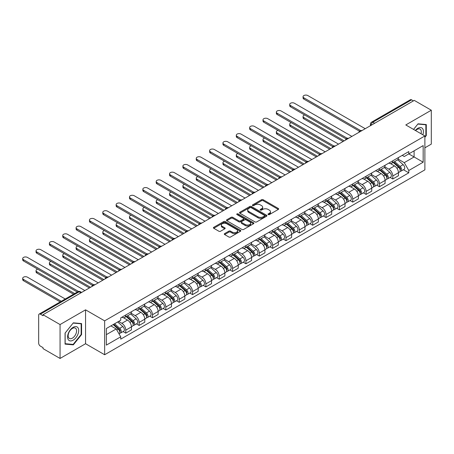 <?xml version="1.0" encoding="UTF-8"?>
<svg xmlns="http://www.w3.org/2000/svg" width="454" height="454" viewBox="0 0 454 454"><rect width="100%" height="100%" fill="white"/><g stroke="black" fill="none" stroke-linecap="round" stroke-linejoin="round"><path stroke-width="0.68" d="M268.212 214.589A0.834 0.482 0 0 0 269.387 214.589L278.313 209.436A1.186 0.687 0 0 0 278.66 208.948A1.186 0.687 0 0 0 278.313 208.465L263.189 199.737A1.186 0.687 0 0 0 261.51 199.737L252.589 204.89A0.834 0.482 0 0 0 252.345 205.225A0.834 0.482 0 0 0 252.589 205.566A0.834 0.482 0 0 0 253.763 205.566L254.915 204.902A3.802 2.196 0 0 1 260.295 204.902L261.555 205.628A3.802 2.196 0 0 1 262.667 207.177A3.802 2.196 0 0 1 261.555 208.732L260.397 209.396A0.834 0.482 0 0 0 260.153 209.737A0.834 0.482 0 0 0 260.397 210.077A0.834 0.482 0 0 0 261.572 210.077L262.73 209.413A3.802 2.196 0 0 1 268.104 209.413L269.364 210.14A3.802 2.196 0 0 1 270.476 211.689A3.802 2.196 0 0 1 269.364 213.244L268.212 213.908A0.834 0.482 0 0 0 267.968 214.248A0.834 0.482 0 0 0 268.212 214.589L268.212 213.908M224.634 233.589A1.186 0.687 0 0 0 224.287 234.071A1.186 0.687 0 0 0 224.634 234.559L228.878 237.005A1.186 0.687 0 0 0 230.558 237.005L240.467 231.285A1.186 0.687 0 0 0 240.819 230.797A1.186 0.687 0 0 0 240.467 230.314L225.349 221.586A1.186 0.687 0 0 0 223.669 221.586L213.755 227.306A1.186 0.687 0 0 0 213.408 227.789A1.186 0.687 0 0 0 213.755 228.277L218.879 231.234A1.186 0.687 0 0 0 220.559 231.234L224.804 228.788A1.186 0.687 0 0 0 225.15 228.3A1.186 0.687 0 0 0 224.804 227.817L222.261 226.347A3.178 1.833 0 0 1 221.331 225.053A3.178 1.833 0 0 1 223.294 223.357A3.178 1.833 0 0 1 226.756 223.754L236.71 229.503A3.178 1.833 0 0 1 237.641 230.797A3.178 1.833 0 0 1 235.677 232.493A3.178 1.833 0 0 1 232.215 232.096L230.558 231.137A1.186 0.687 0 0 0 228.878 231.137L224.634 233.589L224.634 234.559M104.647 320.853L85.562 309.832L60.059 324.559L43.028 314.724L414.269 100.391L431.3 110.22L405.797 124.946L424.882 135.962L104.647 320.853L104.647 354.744L424.882 169.858L424.882 135.962M255 221.921A1.186 0.687 0 0 0 256.68 221.921L266.594 216.2A1.186 0.687 0 0 0 266.941 215.718A1.186 0.687 0 0 0 266.594 215.23L251.471 206.502A1.186 0.687 0 0 0 249.791 206.502L239.882 212.222A1.186 0.687 0 0 0 239.53 212.71A1.186 0.687 0 0 0 239.882 213.193L255 221.921M237.317 214.765A0.834 0.482 0 0 1 238.157 214.884L238.157 213.896L253.531 222.772A1.186 0.687 0 0 1 253.877 223.254A1.186 0.687 0 0 1 253.531 223.743L243.616 229.463A1.186 0.687 0 0 1 241.937 229.463L226.818 220.735L226.818 219.764A1.186 0.687 0 0 0 226.472 220.252A1.186 0.687 0 0 0 226.818 220.735M226.818 219.764L231.058 217.318A1.186 0.687 0 0 1 232.743 217.318L238.872 220.854A1.186 0.687 0 0 0 240.552 220.854L243.367 219.231A1.186 0.687 0 0 0 243.713 218.749A1.186 0.687 0 0 0 243.367 218.261L236.982 214.577A0.834 0.482 0 0 1 236.738 214.237A0.834 0.482 0 0 1 237.255 213.794A0.834 0.482 0 0 1 238.157 213.896M60.059 324.559L60.059 358.45L43.028 348.621L43.028 347.633L40.372 346.101A2.423 1.396 -120 0 1 38.664 343.133L38.664 315.167A2.423 1.396 -120 0 1 39.163 314.06L77.929 291.678A2.423 1.396 60 0 1 79.144 291.797L40.372 314.179A2.423 1.396 -120 0 0 39.163 314.06M424.882 147.822L431.3 144.117L431.3 110.22M60.059 358.45L85.562 343.729L104.647 354.744M43.028 314.724L43.028 315.712L40.372 314.179M374.646 123.267L372.848 122.228A2.423 1.396 60 0 0 371.639 122.109L410.405 99.727A2.423 1.396 60 0 1 411.619 99.846L372.848 122.228A2.423 1.396 120 0 0 371.139 125.191L371.139 125.293M413.412 100.884L411.619 99.846M392.789 160.818A5.567 3.212 60 0 1 391.637 163.315L397.284 160.058A5.567 3.212 -120 0 0 398.436 157.555M384.771 166.811L388.851 169.166A5.567 3.212 60 0 1 392.789 175.987L398.436 172.724A5.567 3.212 -120 0 0 394.503 165.909L390.457 163.571M398.436 172.724L398.436 175.738L392.789 179.001L390.082 177.435M391.637 163.315A5.567 3.212 60 0 1 388.896 163.065M392.789 175.987L392.789 179.001M379.436 168.525A5.567 3.212 60 0 1 378.284 171.022L383.936 167.764A5.567 3.212 -120 0 0 385.088 165.262M376.729 185.141L379.442 186.708L385.088 183.444L385.088 180.431A5.567 3.212 -120 0 0 381.15 173.615L377.109 171.277M378.284 171.022A5.567 3.212 60 0 1 375.543 170.772M371.423 174.518L375.503 176.873A5.567 3.212 60 0 1 379.442 183.694L379.442 186.708M366.089 176.231A5.567 3.212 60 0 1 364.937 178.734L370.583 175.471A5.567 3.212 -120 0 0 371.735 172.974M363.382 192.854L366.089 194.414L371.735 191.157L371.735 188.138A5.567 3.212 -120 0 0 367.802 181.322L363.756 178.989M364.937 178.734A5.567 3.212 60 0 1 362.196 178.479M358.07 182.23L362.15 184.585A5.567 3.212 60 0 1 366.089 191.401L366.089 194.414M352.735 183.938A5.567 3.212 60 0 1 351.583 186.441L357.236 183.178A5.567 3.212 -120 0 0 358.388 180.681M350.028 200.56L352.741 202.121L358.388 198.863L358.388 195.85A5.567 3.212 -120 0 0 354.449 189.029L350.409 186.696M351.583 186.441A5.567 3.212 60 0 1 348.842 186.185M344.722 189.937L348.803 192.292A5.567 3.212 60 0 1 352.741 199.107L352.741 202.121M339.388 191.65A5.567 3.212 60 0 1 338.236 194.147L343.882 190.884A5.567 3.212 -120 0 0 345.034 188.387M336.681 208.267L339.388 209.833L345.034 206.57L345.034 203.557A5.567 3.212 -120 0 0 341.102 196.735L337.055 194.403M338.236 194.147A5.567 3.212 60 0 1 335.495 193.898M331.375 197.643L335.449 199.998A5.567 3.212 60 0 1 339.388 206.814L339.388 209.833M326.04 199.357A5.567 3.212 60 0 1 324.882 201.854L330.535 198.597A5.567 3.212 -120 0 0 331.687 196.094M323.327 215.973L326.04 217.54L331.687 214.277L331.687 211.263A5.567 3.212 -120 0 0 327.748 204.448L323.708 202.109M324.882 201.854A5.567 3.212 60 0 1 322.141 201.604M318.021 205.35L322.102 207.705A5.567 3.212 60 0 1 326.04 214.526L326.04 217.54M312.687 207.064A5.567 3.212 60 0 1 311.535 209.561L317.181 206.303A5.567 3.212 -120 0 0 318.333 203.801M309.98 223.68L312.687 225.246L318.333 221.983L318.333 218.97A5.567 3.212 -120 0 0 314.401 212.154L310.354 209.816M311.535 209.561A5.567 3.212 60 0 1 308.794 209.311M304.674 213.057L308.748 215.412A5.567 3.212 60 0 1 312.687 222.233L312.687 225.246M299.339 214.77A5.567 3.212 60 0 1 298.182 217.273L303.834 214.01A5.567 3.212 -120 0 0 304.986 211.513M296.627 231.392L299.339 232.953L304.986 229.696L304.986 226.677A5.567 3.212 -120 0 0 301.047 219.861L297.007 217.528M298.182 217.273A5.567 3.212 60 0 1 295.441 217.018M291.32 220.769L295.401 223.124A5.567 3.212 60 0 1 299.339 229.94L299.339 232.953M285.986 222.477A5.567 3.212 60 0 1 284.834 224.98L290.481 221.717A5.567 3.212 -120 0 0 291.633 219.22M283.279 239.099L285.986 240.66L291.633 237.402L291.633 234.389A5.567 3.212 -120 0 0 287.7 227.567L283.654 225.235M284.834 224.98A5.567 3.212 60 0 1 282.093 224.724M277.973 228.476L282.048 230.831A5.567 3.212 60 0 1 285.986 237.646L285.986 240.66M272.638 230.189A5.567 3.212 60 0 1 271.481 232.686L277.133 229.423A5.567 3.212 -120 0 0 278.285 226.926M269.926 246.806L272.638 248.372L278.285 245.109L278.285 242.096A5.567 3.212 -120 0 0 274.347 235.274L270.306 232.942M271.481 232.686A5.567 3.212 60 0 1 268.745 232.437M264.62 236.182L268.7 238.537A5.567 3.212 60 0 1 272.638 245.353L272.638 248.372M259.285 237.896A5.567 3.212 60 0 1 258.133 240.393L263.78 237.13A5.567 3.212 -120 0 0 264.932 234.633M256.578 254.512L259.285 256.079L264.932 252.816L264.932 249.802A5.567 3.212 -120 0 0 260.999 242.986L256.953 240.648M258.133 240.393A5.567 3.212 60 0 1 255.392 240.143M251.272 243.889L255.347 246.244A5.567 3.212 60 0 1 259.285 253.065L259.285 256.079M245.937 245.603A5.567 3.212 60 0 1 244.78 248.1L250.432 244.842A5.567 3.212 -120 0 0 251.584 242.34M243.225 262.219L245.937 263.785L251.584 260.522L251.584 257.509A5.567 3.212 -120 0 0 247.646 250.693L243.605 248.355M244.78 248.1A5.567 3.212 60 0 1 242.044 247.85M237.919 251.595L241.999 253.951A5.567 3.212 60 0 1 245.937 260.772L245.937 263.785M232.584 253.309A5.567 3.212 60 0 1 231.432 255.812L237.079 252.549A5.567 3.212 -120 0 0 238.231 250.052M229.877 269.931L232.584 271.492L238.231 268.229L238.231 265.215A5.567 3.212 -120 0 0 234.298 258.4L230.252 256.067M231.432 255.812A5.567 3.212 60 0 1 228.691 255.557M224.571 259.308L228.646 261.663A5.567 3.212 60 0 1 232.584 268.479L232.584 271.492M219.237 261.016A5.567 3.212 60 0 1 218.085 263.519L223.731 260.256A5.567 3.212 -120 0 0 224.883 257.758M216.524 277.638L219.237 279.199L224.883 275.941L224.883 272.928A5.567 3.212 -120 0 0 220.945 266.106L216.904 263.774M218.085 263.519A5.567 3.212 60 0 1 215.344 263.263M211.218 267.014L215.298 269.37A5.567 3.212 60 0 1 219.237 276.185L219.237 279.199M205.883 268.728A5.567 3.212 60 0 1 204.731 271.225L210.378 267.962A5.567 3.212 -120 0 0 211.53 265.465M203.176 285.345L205.883 286.905L211.53 283.648L211.53 280.634A5.567 3.212 -120 0 0 207.597 273.813L203.551 271.481M204.731 271.225A5.567 3.212 60 0 1 201.99 270.976M197.87 274.721L201.951 277.076A5.567 3.212 60 0 1 205.883 283.892L205.883 286.905M192.536 276.435A5.567 3.212 60 0 1 191.384 278.932L197.03 275.669A5.567 3.212 -120 0 0 198.182 273.172M189.829 293.051L192.536 294.618L198.182 291.354L198.182 288.341A5.567 3.212 -120 0 0 194.244 281.52L190.203 279.187M191.384 278.932A5.567 3.212 60 0 1 188.643 278.682M184.517 282.428L188.597 284.783A5.567 3.212 60 0 1 192.536 291.604L192.536 294.618M179.182 284.142A5.567 3.212 60 0 1 178.03 286.639L183.677 283.381A5.567 3.212 -120 0 0 184.829 280.878M176.475 300.758L179.182 302.324L184.835 299.061L184.835 296.048A5.567 3.212 -120 0 0 180.896 289.232L176.85 286.894M178.03 286.639A5.567 3.212 60 0 1 175.289 286.389M171.169 290.134L175.25 292.489A5.567 3.212 60 0 1 179.182 299.311L179.182 302.324M165.835 291.848A5.567 3.212 60 0 1 164.683 294.345L170.329 291.088A5.567 3.212 -120 0 0 171.481 288.585M163.128 308.47L165.835 310.031L171.481 306.768L171.481 303.754A5.567 3.212 -120 0 0 167.543 296.939L163.502 294.606M164.683 294.345A5.567 3.212 60 0 1 161.942 294.096M157.816 297.841L161.896 300.196A5.567 3.212 60 0 1 165.835 307.017L165.835 310.031M152.482 299.555A5.567 3.212 60 0 1 151.33 302.058L156.976 298.794A5.567 3.212 -120 0 0 158.134 296.297M149.775 316.177L152.482 317.738L158.134 314.48L158.134 311.467A5.567 3.212 -120 0 0 154.195 304.645L150.149 302.313M151.33 302.058A5.567 3.212 60 0 1 148.589 301.802M144.468 305.553L148.549 307.908A5.567 3.212 60 0 1 152.482 314.724L152.482 317.738M139.134 307.262A5.567 3.212 60 0 1 137.982 309.764L143.629 306.501A5.567 3.212 -120 0 0 144.781 304.004M136.427 323.884L139.134 325.444L144.781 322.187L144.781 319.173A5.567 3.212 -120 0 0 140.842 312.352L136.802 310.02M137.982 309.764A5.567 3.212 60 0 1 135.241 309.514M131.115 313.26L135.196 315.615A5.567 3.212 60 0 1 139.134 322.431L139.134 325.444M125.781 314.974A5.567 3.212 60 0 1 124.629 317.471L130.275 314.208A5.567 3.212 -120 0 0 131.433 311.711M123.074 331.59L125.781 333.157L131.433 329.893L131.433 326.88A5.567 3.212 -120 0 0 127.495 320.059L123.454 317.726M124.629 317.471A5.567 3.212 60 0 1 121.888 317.221M118.596 321.443L121.848 323.322A5.567 3.212 60 0 1 125.781 330.143L125.781 333.157M402.244 155.359L404.259 156.517L423.168 145.598L414.099 150.836L414.099 156.965L404.259 162.646L398.124 159.104M106.355 334.638L116.196 328.957L120.736 336.811L106.355 345.114L106.355 328.509L120.736 320.212L120.736 317.885L408.793 151.579L408.793 153.9L423.168 162.203L408.793 170.5L404.259 162.646M423.168 145.598L423.168 162.203M120.736 336.811L120.736 339.132L408.793 172.821L408.793 170.5M424.882 137.324L426.295 135.564L426.295 124.555L418.038 123.817L413.537 129.413M85.562 309.832L85.562 343.729M65.064 344.121L73.321 344.858L81.578 334.587L81.578 323.571L73.321 322.834L65.064 333.111L65.064 344.121M116.196 328.957L110.889 325.893M403.43 169.728L408.793 172.821M425.863 135.32L426.295 135.564M72.447 344.353L73.321 344.858M81.153 334.337L81.578 334.587M268.541 214.708L269.364 214.231A3.802 2.196 0 0 0 270.476 212.676L270.476 211.689M262.667 207.177L262.667 208.17A3.802 2.196 0 0 1 261.555 209.72L260.732 210.196M278.313 208.465L278.313 209.436L263.189 200.725A1.186 0.687 0 0 0 261.51 200.725L252.918 205.685M266.577 216.212L251.471 207.489A1.186 0.687 0 0 0 249.791 207.489L239.894 213.204M264.495 216.053A0.834 0.482 0 0 0 264.739 215.718A0.834 0.482 0 0 0 264.495 215.378L251.221 207.711A0.834 0.482 0 0 0 250.046 207.711L248.826 208.414A3.802 2.196 0 0 0 247.714 209.969A3.802 2.196 0 0 0 248.826 211.519L257.9 216.757A3.802 2.196 0 0 0 263.275 216.757L264.495 216.053L264.495 217.04A0.834 0.482 0 0 0 264.739 216.706L264.739 215.718M247.714 209.969L247.714 210.957A3.802 2.196 0 0 0 248.826 212.506L248.826 211.519M264.495 217.04L263.275 217.744A3.802 2.196 0 0 1 257.9 217.744L248.826 212.506M226.835 220.746L231.058 218.306L231.058 217.318M243.713 218.749L243.713 219.736A1.186 0.687 0 0 1 243.367 220.218L240.552 221.847A1.186 0.687 0 0 1 238.872 221.847L232.743 218.306A1.186 0.687 0 0 0 231.058 218.306M238.157 214.884L253.514 223.748M245.234 224.531A3.178 1.833 0 0 0 248.701 224.929A3.178 1.833 0 0 0 250.659 223.232A3.178 1.833 0 0 0 249.728 221.938L246.221 219.912A1.186 0.687 0 0 0 244.541 219.912L241.727 221.535A1.186 0.687 0 0 0 241.38 222.017A1.186 0.687 0 0 0 241.727 222.505L245.234 224.531L245.234 225.519A3.178 1.833 0 0 0 248.701 225.916A3.178 1.833 0 0 0 250.659 224.219L250.659 223.232M241.38 222.017L241.38 223.01A1.186 0.687 0 0 0 241.727 223.493L241.727 222.505M245.234 225.519L241.727 223.493M237.641 230.797L237.641 231.784A3.178 1.833 0 0 1 235.677 233.481A3.178 1.833 0 0 1 232.215 233.084L230.558 232.125A1.186 0.687 0 0 0 228.878 232.125L224.651 234.565M221.331 225.053L221.331 226.041A3.178 1.833 0 0 0 222.261 227.335L222.261 226.347M224.787 228.793L222.261 227.335M240.455 231.29L225.349 222.573A1.186 0.687 0 0 0 223.669 222.573L213.772 228.288M393.175 162.43L398.618 167.282A3.025 1.748 60 0 1 399.565 171.958L398.436 172.611M393.317 162.555L395.882 164.036M304.679 114.987A2.786 1.606 -0 0 0 303.056 116.451A2.786 1.606 -0 0 0 303.874 117.586L344.177 140.853M393.726 162.112L399.775 167.515A1.453 0.84 60 0 1 400.235 169.756A1.453 0.84 60 0 1 400.099 169.813M394.628 161.59L400.07 166.442A3.025 1.748 60 0 1 401.018 171.118A3.025 1.748 60 0 1 400.105 171.22M397.664 159.768L403.152 164.666A3.025 1.748 60 0 1 404.1 169.342L401.018 171.118M343.065 141.5L303.874 118.869A2.786 1.606 180 0 1 303.056 117.734L303.056 116.451M359.477 131.212L303.874 99.108A2.786 1.606 180 0 1 303.056 97.968L303.056 96.685A2.786 1.606 -0 0 0 303.874 97.82L360.584 130.565M365.232 128.703L307.812 95.55A2.786 1.606 -0 0 0 304.776 95.198A2.786 1.606 -0 0 0 303.056 96.685M379.828 170.137L385.264 174.989A3.025 1.748 60 0 1 386.218 179.671L385.088 180.317M379.97 170.261L382.529 171.743M291.332 122.694A2.786 1.606 -0 0 0 289.709 124.158A2.786 1.606 -0 0 0 290.52 125.293L330.83 148.566M380.373 169.819L386.428 175.221A1.453 0.84 60 0 1 386.882 177.463A1.453 0.84 60 0 1 386.751 177.52M381.281 169.297L386.717 174.149A3.025 1.748 60 0 1 387.671 178.831A3.025 1.748 60 0 1 386.757 178.927M384.311 167.475L389.799 172.372A3.025 1.748 60 0 1 390.752 177.049L387.671 178.831M329.718 149.207L290.52 126.575A2.786 1.606 180 0 1 289.709 125.44L289.709 124.158M366.474 177.843L371.917 182.695A3.025 1.748 60 0 1 372.865 187.377L371.735 188.03M366.616 177.974L369.181 179.449M277.979 130.4A2.786 1.606 -0 0 0 276.355 131.864A2.786 1.606 -0 0 0 277.173 132.999L317.482 156.272M367.025 177.525L373.075 182.928A1.453 0.84 60 0 1 373.534 185.175A1.453 0.84 60 0 1 373.398 185.226M367.927 177.003L373.37 181.855A3.025 1.748 60 0 1 374.317 186.537A3.025 1.748 60 0 1 373.404 186.634M370.963 175.182L376.451 180.079A3.025 1.748 60 0 1 377.399 184.755L374.317 186.537M316.364 156.914L277.173 134.288A2.786 1.606 180 0 1 276.355 133.147L276.355 131.864M422.822 134.776A7.866 4.54 120 0 0 422.68 128.737A7.866 4.54 120 0 0 415.342 130.457M421.023 133.737A5.959 3.439 120 0 0 420.733 129.742A5.959 3.439 120 0 0 420.064 129.123A5.959 3.439 120 0 0 415.586 130.599M413.554 129.424L417.862 124.061L425.863 124.776L425.863 135.445L424.882 136.671M425.336 124.47L425.863 124.776M77.969 327.754A7.866 4.54 120 0 0 70.37 329.791A7.866 4.54 120 0 0 68.333 339.74A7.866 4.54 120 0 0 75.932 337.702A7.866 4.54 120 0 0 77.969 327.754M76.017 328.758A5.959 3.439 120 0 0 75.347 328.14A5.959 3.439 120 0 0 69.808 330.921A5.959 3.439 120 0 0 68.724 337.833A5.959 3.439 120 0 0 69.394 338.457A5.959 3.439 120 0 0 74.933 335.676A5.959 3.439 120 0 0 76.017 328.758M73.151 344.416L65.149 343.701L65.149 333.032L73.151 323.078L81.153 323.793L81.153 334.462L73.151 344.416M80.625 323.486L81.153 323.793M346.13 138.918L290.52 106.815A2.786 1.606 180 0 1 289.709 105.674L289.709 104.392A2.786 1.606 -0 0 0 290.52 105.527L347.236 138.271M351.884 136.41L294.459 103.257A2.786 1.606 -0 0 0 291.423 102.905A2.786 1.606 -0 0 0 289.709 104.392M332.776 146.625L277.173 114.522A2.786 1.606 180 0 1 276.355 113.387L276.355 112.098A2.786 1.606 -0 0 0 277.173 113.239L333.883 145.978M338.531 144.117L281.111 110.963A2.786 1.606 -0 0 0 278.075 110.617A2.786 1.606 -0 0 0 276.355 112.098M353.127 185.55L358.564 190.408A3.025 1.748 60 0 1 359.517 195.084L358.388 195.736M353.269 185.68L355.828 187.156M264.631 138.112A2.786 1.606 -0 0 0 263.008 139.571A2.786 1.606 -0 0 0 263.819 140.706L304.129 163.979M353.672 185.232L359.727 190.635A1.453 0.84 60 0 1 360.181 192.882A1.453 0.84 60 0 1 360.05 192.933M354.58 184.71L360.022 189.568A3.025 1.748 60 0 1 360.97 194.244A3.025 1.748 60 0 1 360.056 194.34M357.61 182.888L363.098 187.786A3.025 1.748 60 0 1 364.051 192.468L360.97 194.244M303.017 164.62L263.819 141.994A2.786 1.606 180 0 1 263.008 140.853L263.008 139.571M339.774 193.256L345.216 198.114A3.025 1.748 60 0 1 346.164 202.79L345.034 203.443M339.915 193.387L342.481 194.868M251.278 145.819A2.786 1.606 -0 0 0 249.655 147.278A2.786 1.606 -0 0 0 250.472 148.418L290.781 171.686M340.324 192.944L346.374 198.341A1.453 0.84 60 0 1 346.833 200.589A1.453 0.84 60 0 1 346.697 200.64M341.226 192.417L346.669 197.274A3.025 1.748 60 0 1 347.616 201.951A3.025 1.748 60 0 1 346.703 202.047M344.263 190.595L349.75 195.492A3.025 1.748 60 0 1 350.698 200.174L347.616 201.951M289.663 172.327L250.472 149.701A2.786 1.606 180 0 1 249.655 148.566L249.655 147.278M326.426 200.969L331.863 205.821A3.025 1.748 60 0 1 332.816 210.497L331.687 211.15M326.568 201.094L329.127 202.575M237.93 153.526A2.786 1.606 -0 0 0 236.307 154.984A2.786 1.606 -0 0 0 237.119 156.125L277.428 179.392M326.971 200.651L333.026 206.054A1.453 0.84 60 0 1 333.48 208.295A1.453 0.84 60 0 1 333.349 208.352M327.879 200.129L333.321 204.981A3.025 1.748 60 0 1 334.269 209.657A3.025 1.748 60 0 1 333.355 209.754M330.909 198.307L336.397 203.205A3.025 1.748 60 0 1 337.35 207.881L334.269 209.657M276.316 180.039L237.119 157.407A2.786 1.606 180 0 1 236.307 156.272L236.307 154.984M319.429 154.332L263.819 122.228A2.786 1.606 180 0 1 263.008 121.093L263.008 119.805A2.786 1.606 -0 0 0 263.819 120.946L320.535 153.685M325.183 151.823L267.758 118.67A2.786 1.606 -0 0 0 264.727 118.324A2.786 1.606 -0 0 0 263.008 119.805M306.075 162.038L250.472 129.935A2.786 1.606 180 0 1 249.655 128.8L249.655 127.517A2.786 1.606 -0 0 0 250.472 128.652L307.182 161.391M311.83 159.53L254.41 126.377A2.786 1.606 -0 0 0 251.374 126.03A2.786 1.606 -0 0 0 249.655 127.517M292.728 169.751L237.119 137.641A2.786 1.606 180 0 1 236.307 136.506L236.307 135.224A2.786 1.606 -0 0 0 237.119 136.359L293.834 169.104M298.482 167.242L241.057 134.089A2.786 1.606 -0 0 0 238.027 133.737A2.786 1.606 -0 0 0 236.307 135.224M313.073 208.675L318.515 213.528A3.025 1.748 60 0 1 319.463 218.209L318.333 218.856M313.215 208.8L315.78 210.281M224.577 161.232A2.786 1.606 -0 0 0 222.954 162.697A2.786 1.606 -0 0 0 223.771 163.832L264.08 187.105M313.623 208.358L319.673 213.76A1.453 0.84 60 0 1 320.132 216.002A1.453 0.84 60 0 1 319.996 216.059M314.526 207.836L319.968 212.688A3.025 1.748 60 0 1 320.916 217.37A3.025 1.748 60 0 1 320.002 217.466M317.562 206.014L323.049 210.911A3.025 1.748 60 0 1 323.997 215.588L320.916 217.37M262.968 187.746L223.771 165.114A2.786 1.606 180 0 1 222.954 163.979L222.954 162.697M279.375 177.457L223.771 145.354A2.786 1.606 180 0 1 222.954 144.213L222.954 142.931A2.786 1.606 -0 0 0 223.771 144.066L280.481 176.81M285.129 174.949L227.709 141.796A2.786 1.606 -0 0 0 224.673 141.444A2.786 1.606 -0 0 0 222.954 142.931M299.725 216.382L305.162 221.234A3.025 1.748 60 0 1 306.115 225.916L304.986 226.569M299.867 216.513L302.426 217.988M211.229 168.939A2.786 1.606 -0 0 0 209.606 170.403A2.786 1.606 -0 0 0 210.418 171.538L250.727 194.811M300.27 216.064L306.325 221.467A1.453 0.84 60 0 1 306.779 223.714A1.453 0.84 60 0 1 306.649 223.765M301.178 215.542L306.62 220.394A3.025 1.748 60 0 1 307.568 225.076A3.025 1.748 60 0 1 306.654 225.173M304.208 213.721L309.696 218.618A3.025 1.748 60 0 1 310.649 223.294L307.568 225.076M249.615 195.453L210.418 172.821A2.786 1.606 180 0 1 209.606 171.686L209.606 170.403M266.027 185.164L210.418 153.06A2.786 1.606 180 0 1 209.606 151.925L209.606 150.637A2.786 1.606 -0 0 0 210.418 151.778L267.134 184.517M271.781 182.656L214.356 149.502A2.786 1.606 -0 0 0 211.326 149.156A2.786 1.606 -0 0 0 209.606 150.637M286.372 224.089L291.814 228.947A3.025 1.748 60 0 1 292.762 233.623L291.633 234.275M286.519 224.219L289.079 225.695M197.876 176.651A2.786 1.606 -0 0 0 196.253 178.11A2.786 1.606 -0 0 0 197.07 179.245L237.38 202.518M286.922 223.771L292.978 229.174A1.453 0.84 60 0 1 293.432 231.421A1.453 0.84 60 0 1 293.301 231.472M287.825 223.249L293.267 228.107A3.025 1.748 60 0 1 294.215 232.783A3.025 1.748 60 0 1 293.301 232.879M290.861 221.427L296.349 226.325A3.025 1.748 60 0 1 297.296 231.007L294.215 232.783M236.267 203.159L197.07 180.533A2.786 1.606 180 0 1 196.253 179.392L196.253 178.11M252.674 192.871L197.07 160.767A2.786 1.606 180 0 1 196.253 159.632L196.253 158.344A2.786 1.606 -0 0 0 197.07 159.485L253.78 192.224M258.428 190.362L201.008 157.209A2.786 1.606 -0 0 0 197.972 156.863A2.786 1.606 -0 0 0 196.253 158.344M273.024 231.795L278.461 236.653A3.025 1.748 60 0 1 279.414 241.329L278.285 241.982M273.166 231.926L275.726 233.407M184.528 184.358A2.786 1.606 -0 0 0 182.905 185.817A2.786 1.606 -0 0 0 183.717 186.952L224.026 210.225M273.569 231.483L279.624 236.88A1.453 0.84 60 0 1 280.078 239.127A1.453 0.84 60 0 1 279.948 239.179M274.477 230.955L279.919 235.813A3.025 1.748 60 0 1 280.867 240.489A3.025 1.748 60 0 1 279.953 240.586M277.513 229.134L283.001 234.031A3.025 1.748 60 0 1 283.949 238.713L280.867 240.489M222.914 210.866L183.717 188.24A2.786 1.606 180 0 1 182.905 187.105L182.905 185.817M239.326 200.577L183.717 168.474A2.786 1.606 180 0 1 182.905 167.339L182.905 166.056A2.786 1.606 -0 0 0 183.717 167.191L240.433 199.93M245.081 198.069L187.655 164.916A2.786 1.606 -0 0 0 184.625 164.569A2.786 1.606 -0 0 0 182.905 166.056M259.671 239.508L265.113 244.36A3.025 1.748 60 0 1 266.061 249.036L264.932 249.689M259.819 239.633L262.378 241.114M171.175 192.065A2.786 1.606 -0 0 0 169.552 193.523A2.786 1.606 -0 0 0 170.369 194.664L210.679 217.931M260.221 239.19L266.277 244.593A1.453 0.84 60 0 1 266.731 246.834A1.453 0.84 60 0 1 266.6 246.891M261.129 238.668L266.566 243.52A3.025 1.748 60 0 1 267.519 248.196A3.025 1.748 60 0 1 266.6 248.293M264.16 236.846L269.648 241.738A3.025 1.748 60 0 1 270.595 246.42L267.519 248.196M209.566 218.578L170.369 195.946A2.786 1.606 180 0 1 169.552 194.811L169.552 193.523M225.973 208.29L170.369 176.18A2.786 1.606 180 0 1 169.552 175.045L169.552 173.763A2.786 1.606 -0 0 0 170.369 174.898L227.079 207.643M231.727 205.781L174.308 172.628A2.786 1.606 -0 0 0 171.272 172.276A2.786 1.606 -0 0 0 169.552 173.763M246.323 247.214L251.76 252.066A3.025 1.748 60 0 1 252.713 256.748L251.584 257.395M246.465 247.339L249.025 248.82M157.827 199.771A2.786 1.606 -0 0 0 156.204 201.236A2.786 1.606 -0 0 0 157.022 202.371L197.325 225.644M246.868 246.897L252.923 252.299A1.453 0.84 60 0 1 253.377 254.541A1.453 0.84 60 0 1 253.247 254.598M247.776 246.374L253.219 251.227A3.025 1.748 60 0 1 254.166 255.908A3.025 1.748 60 0 1 253.253 256.005M250.812 244.553L256.3 249.45A3.025 1.748 60 0 1 257.248 254.127L254.166 255.908M196.213 226.285L157.022 203.653A2.786 1.606 180 0 1 156.204 202.518L156.204 201.236M212.625 215.996L157.022 183.893A2.786 1.606 180 0 1 156.204 182.752L156.204 181.469A2.786 1.606 -0 0 0 157.022 182.604L213.732 215.349M218.38 213.488L160.954 180.334A2.786 1.606 -0 0 0 157.924 179.983A2.786 1.606 -0 0 0 156.204 181.469M232.97 254.921L238.412 259.773A3.025 1.748 60 0 1 239.36 264.455L238.231 265.108M233.118 255.052L235.677 256.527M144.474 207.478A2.786 1.606 -0 0 0 142.851 208.942A2.786 1.606 -0 0 0 143.668 210.077L183.978 233.35M233.521 254.603L239.576 260.006A1.453 0.84 60 0 1 240.03 262.253A1.453 0.84 60 0 1 239.899 262.304M234.429 254.081L239.865 258.933A3.025 1.748 60 0 1 240.819 263.615A3.025 1.748 60 0 1 239.905 263.712M237.459 252.259L242.947 257.157A3.025 1.748 60 0 1 243.894 261.833L240.819 263.615M182.866 233.992L143.668 211.36A2.786 1.606 180 0 1 142.851 210.225L142.851 208.942M199.278 223.703L143.668 191.599A2.786 1.606 180 0 1 142.851 190.464L142.851 189.176A2.786 1.606 -0 0 0 143.668 190.311L200.379 223.056M205.026 221.194L147.607 188.041A2.786 1.606 -0 0 0 144.571 187.695A2.786 1.606 -0 0 0 142.851 189.176M219.623 262.628L225.059 267.48A3.025 1.748 60 0 1 226.013 272.162L224.883 272.814M219.764 262.758L222.324 264.234M131.127 215.19A2.786 1.606 -0 0 0 129.504 216.649A2.786 1.606 -0 0 0 130.321 217.784L170.625 241.057M220.167 262.31L226.223 267.712A1.453 0.84 60 0 1 226.677 269.96A1.453 0.84 60 0 1 226.546 270.011M221.075 261.788L226.518 266.64A3.025 1.748 60 0 1 227.465 271.322A3.025 1.748 60 0 1 226.552 271.418M224.111 259.966L229.599 264.864A3.025 1.748 60 0 1 230.547 269.54L227.465 271.322M169.512 241.698L130.321 219.072A2.786 1.606 180 0 1 129.504 217.931L129.504 216.649M185.924 231.409L130.321 199.306A2.786 1.606 180 0 1 129.504 198.171L129.504 196.883A2.786 1.606 -0 0 0 130.321 198.023L187.031 230.763M191.679 228.901L134.253 195.748A2.786 1.606 -0 0 0 131.223 195.402A2.786 1.606 -0 0 0 129.504 196.883M206.269 270.334L211.712 275.192A3.025 1.748 60 0 1 212.659 279.868L211.53 280.521M206.417 270.465L208.976 271.94M117.773 222.897A2.786 1.606 -0 0 0 116.15 224.355A2.786 1.606 -0 0 0 116.967 225.49L157.277 248.764M206.82 270.017L212.875 275.419A1.453 0.84 60 0 1 213.329 277.666A1.453 0.84 60 0 1 213.198 277.717M207.728 269.494L213.164 274.352A3.025 1.748 60 0 1 214.118 279.028A3.025 1.748 60 0 1 213.204 279.125M210.758 267.673L216.246 272.57A3.025 1.748 60 0 1 217.194 277.252L214.118 279.028M156.165 249.405L116.967 226.779A2.786 1.606 180 0 1 116.15 225.644L116.15 224.355M172.577 239.116L116.967 207.013A2.786 1.606 180 0 1 116.15 205.878L116.15 204.595A2.786 1.606 -0 0 0 116.967 205.73L173.678 238.469M178.326 236.608L120.906 203.454A2.786 1.606 -0 0 0 117.87 203.108A2.786 1.606 -0 0 0 116.15 204.595M192.922 278.047L198.358 282.899A3.025 1.748 60 0 1 199.312 287.575L198.182 288.228M193.064 278.171L195.623 279.653M104.426 230.604A2.786 1.606 -0 0 0 102.803 232.062A2.786 1.606 -0 0 0 103.62 233.203L143.924 256.47M193.466 277.729L199.522 283.126A1.453 0.84 60 0 1 199.976 285.373A1.453 0.84 60 0 1 199.845 285.424M194.374 277.201L199.817 282.059A3.025 1.748 60 0 1 200.764 286.735A3.025 1.748 60 0 1 199.851 286.832M197.411 275.385L202.898 280.277A3.025 1.748 60 0 1 203.846 284.959L200.764 286.735M142.811 257.117L103.62 234.485A2.786 1.606 180 0 1 102.803 233.35L102.803 232.062M159.223 246.828L103.62 214.719A2.786 1.606 180 0 1 102.803 213.584L102.803 212.302A2.786 1.606 -0 0 0 103.62 213.437L160.33 246.181M164.978 244.32L107.553 211.167A2.786 1.606 -0 0 0 104.522 210.815A2.786 1.606 -0 0 0 102.803 212.302M179.568 285.753L185.011 290.605A3.025 1.748 60 0 1 185.958 295.287L184.829 295.934M179.716 285.878L182.275 287.359M91.072 238.31A2.786 1.606 -0 0 0 89.449 239.774A2.786 1.606 -0 0 0 90.267 240.909L130.576 264.183M180.119 285.435L186.174 290.838A1.453 0.84 60 0 1 186.628 293.08A1.453 0.84 60 0 1 186.498 293.136M181.027 284.913L186.463 289.766A3.025 1.748 60 0 1 187.417 294.447A3.025 1.748 60 0 1 186.503 294.544M184.057 283.092L189.545 287.989A3.025 1.748 60 0 1 190.493 292.665L187.417 294.447M129.464 264.824L90.267 242.192A2.786 1.606 180 0 1 89.449 241.057L89.449 239.774M145.876 254.535L90.267 222.432A2.786 1.606 180 0 1 89.449 221.291L89.449 220.008A2.786 1.606 -0 0 0 90.267 221.143L146.977 253.888M151.625 252.027L94.205 218.873A2.786 1.606 -0 0 0 91.169 218.522A2.786 1.606 -0 0 0 89.449 220.008M166.221 293.46L171.657 298.312A3.025 1.748 60 0 1 172.611 302.994L171.481 303.647M166.363 293.59L168.922 295.066M77.725 246.017A2.786 1.606 -0 0 0 76.102 247.481A2.786 1.606 -0 0 0 76.919 248.616L117.223 271.889M166.766 293.142L172.821 298.545A1.453 0.84 60 0 1 173.275 300.792A1.453 0.84 60 0 1 173.144 300.843M167.674 292.62L173.116 297.472A3.025 1.748 60 0 1 174.064 302.154A3.025 1.748 60 0 1 173.15 302.25M170.71 290.798L176.197 295.696A3.025 1.748 60 0 1 177.145 300.372L174.064 302.154M116.111 272.531L76.919 249.899A2.786 1.606 180 0 1 76.102 248.764L76.102 247.481M132.523 262.242L76.919 230.138A2.786 1.606 180 0 1 76.102 229.003L76.102 227.715A2.786 1.606 -0 0 0 76.919 228.85L133.629 261.595M138.277 259.733L80.852 226.58A2.786 1.606 -0 0 0 77.821 226.234A2.786 1.606 -0 0 0 76.102 227.715M152.867 301.167L158.31 306.019A3.025 1.748 60 0 1 159.258 310.701L158.128 311.353M153.015 301.297L155.574 302.773M64.372 253.729A2.786 1.606 -0 0 0 62.748 255.188A2.786 1.606 -0 0 0 63.566 256.323L103.875 279.596M153.418 300.849L159.473 306.251A1.453 0.84 60 0 1 159.927 308.499A1.453 0.84 60 0 1 159.797 308.55M154.326 300.327L159.763 305.179A3.025 1.748 60 0 1 160.716 309.861A3.025 1.748 60 0 1 159.802 309.957M157.356 298.505L162.844 303.403A3.025 1.748 60 0 1 163.798 308.079L160.716 309.861M102.763 280.237L63.566 257.611A2.786 1.606 180 0 1 62.748 256.47L62.748 255.188M119.175 269.948L63.566 237.845A2.786 1.606 180 0 1 62.748 236.71L62.748 235.422A2.786 1.606 -0 0 0 63.566 236.562L120.276 269.301M124.924 267.44L67.504 234.287A2.786 1.606 -0 0 0 64.468 233.941A2.786 1.606 -0 0 0 62.748 235.422M139.52 308.873L144.957 313.731A3.025 1.748 60 0 1 145.91 318.407L144.781 319.06M139.662 309.004L142.221 310.479M51.024 261.436A2.786 1.606 -0 0 0 49.401 262.894A2.786 1.606 -0 0 0 50.218 264.029L90.522 287.303M140.07 308.555L146.12 313.958A1.453 0.84 60 0 1 146.58 316.205A1.453 0.84 60 0 1 146.443 316.256M140.973 308.033L146.415 312.891A3.025 1.748 60 0 1 147.363 317.567A3.025 1.748 60 0 1 146.449 317.664M144.009 306.212L149.497 311.109A3.025 1.748 60 0 1 150.444 315.791L147.363 317.567M89.41 287.944L50.218 265.318A2.786 1.606 180 0 1 49.401 264.183L49.401 262.894M105.822 277.655L50.218 245.552A2.786 1.606 180 0 1 49.401 244.417L49.401 243.134A2.786 1.606 -0 0 0 50.218 244.269L106.928 277.008M111.576 275.147L54.151 241.993A2.786 1.606 -0 0 0 51.12 241.647A2.786 1.606 -0 0 0 49.401 243.134M126.167 316.58L131.609 321.438A3.025 1.748 60 0 1 132.557 326.114L131.427 326.766M126.314 316.71L128.874 318.192M37.676 269.143A2.786 1.606 -0 0 0 36.048 270.601A2.786 1.606 -0 0 0 36.865 271.742L74.666 293.562M126.717 316.268L132.772 321.665A1.453 0.84 60 0 1 133.226 323.912A1.453 0.84 60 0 1 133.096 323.963M127.625 315.74L133.062 320.598A3.025 1.748 60 0 1 134.015 325.274A3.025 1.748 60 0 1 133.101 325.37M130.656 313.924L136.143 318.816A3.025 1.748 60 0 1 137.097 323.498L134.015 325.274M73.554 294.209L36.865 273.024A2.786 1.606 180 0 1 36.048 271.889L36.048 270.601M92.474 285.367L36.865 253.258A2.786 1.606 180 0 1 36.048 252.123L36.048 250.841A2.786 1.606 -0 0 0 36.865 251.976L93.575 284.72M98.229 282.859L40.803 249.706A2.786 1.606 -0 0 0 37.767 249.354A2.786 1.606 -0 0 0 36.048 250.841M113.148 324.587L118.256 329.144A3.025 1.748 60 0 1 119.209 333.821L119.056 333.911M113.199 324.559L115.52 325.898M65.251 298.999L27.45 277.173A2.786 1.606 -0 0 0 24.42 276.827A2.786 1.606 -0 0 0 22.7 278.313A2.786 1.606 -0 0 0 23.517 279.448L61.318 301.274M113.699 324.269L119.419 329.377A1.453 0.84 60 0 1 119.879 331.619A1.453 0.84 60 0 1 119.743 331.675M114.607 323.747L119.714 328.304A3.025 1.748 60 0 1 120.662 332.981A3.025 1.748 60 0 1 119.748 333.083M117.688 321.971L122.796 326.528A3.025 1.748 60 0 1 123.743 331.204L120.662 332.981M60.206 301.916L23.517 280.731A2.786 1.606 180 0 1 22.7 279.596L22.7 278.313M77.322 292.03L23.517 260.971A2.786 1.606 180 0 1 22.7 259.83L22.7 258.547A2.786 1.606 -0 0 0 23.517 259.682L78.514 291.44M84.875 290.566L27.45 257.412A2.786 1.606 -0 0 0 24.42 257.06A2.786 1.606 -0 0 0 22.7 258.547M371.224 125.242L371.139 125.191A2.423 1.396 0 0 1 370.43 124.203L370.43 125.701M139.134 322.431L144.781 319.173M152.482 314.724L158.134 311.467M165.835 307.017L171.481 303.754M179.182 299.311L184.835 296.048M192.536 291.604L198.182 288.341M205.883 283.892L211.53 280.634M219.237 276.185L224.883 272.928M232.584 268.479L238.231 265.215M245.937 260.772L251.584 257.509M259.285 253.065L264.932 249.802M272.638 245.353L278.285 242.096M285.986 237.646L291.633 234.389M299.339 229.94L304.986 226.677M312.687 222.233L318.333 218.97M326.04 214.526L331.687 211.263M339.388 206.814L345.034 203.557M352.741 199.107L358.388 195.85M366.089 191.401L371.735 188.138M379.442 183.694L385.088 180.431M125.781 330.143L131.433 326.88M121.848 323.322L127.495 320.059M135.196 315.615L140.842 312.352M148.549 307.908L154.195 304.645M161.896 300.196L167.543 296.939M175.25 292.489L180.896 289.232M188.597 284.783L194.244 281.52M201.951 277.076L207.597 273.813M215.298 269.37L220.945 266.106M228.646 261.663L234.298 258.4M241.999 253.951L247.646 250.693M255.347 246.244L260.999 242.986M268.7 238.537L274.347 235.274M282.048 230.831L287.7 227.567M295.401 223.124L301.047 219.861M308.748 215.412L314.401 212.154M322.102 207.705L327.748 204.448M335.449 199.998L341.102 196.735M348.803 192.292L354.449 189.029M362.15 184.585L367.802 181.322M375.503 176.873L381.15 173.615M388.851 169.166L394.503 165.909M361.747 130.712A2.423 1.396 120 0 0 360.675 131.331M348.394 138.425A2.423 1.396 120 0 0 347.327 139.037M335.046 146.131A2.423 1.396 120 0 0 333.974 146.75M321.693 153.838A2.423 1.396 120 0 0 320.626 154.456M308.345 161.545A2.423 1.396 120 0 0 307.273 162.163M294.992 169.251A2.423 1.396 120 0 0 293.925 169.87M281.645 176.964A2.423 1.396 120 0 0 280.572 177.576M268.291 184.67A2.423 1.396 120 0 0 267.224 185.289M254.944 192.377A2.423 1.396 120 0 0 253.871 192.995M241.59 200.083A2.423 1.396 120 0 0 240.524 200.702M228.243 207.79A2.423 1.396 120 0 0 227.17 208.409M214.89 215.502A2.423 1.396 120 0 0 213.823 216.115M201.542 223.209A2.423 1.396 120 0 0 200.469 223.828M188.189 230.916A2.423 1.396 120 0 0 187.122 231.534M174.841 238.622A2.423 1.396 120 0 0 173.774 239.241M161.488 246.329A2.423 1.396 120 0 0 160.421 246.948M148.14 254.041A2.423 1.396 120 0 0 147.073 254.654M134.787 261.748A2.423 1.396 120 0 0 133.72 262.361M121.439 269.455A2.423 1.396 120 0 0 120.372 270.073M108.086 277.161A2.423 1.396 120 0 0 107.019 277.78M94.738 284.868A2.423 1.396 120 0 0 93.672 285.487M80.937 292.836L79.144 291.797A2.423 1.396 120 0 1 80.352 291.678A2.423 2.423 0 0 0 77.929 291.678M269.364 214.231L269.364 213.244M260.397 210.077L260.397 209.396M261.555 209.72L261.555 208.732M252.589 205.566L252.589 204.89M261.51 200.725L261.51 199.737M263.189 200.725L263.189 199.737M239.882 213.193L239.882 212.222M249.791 207.489L249.791 206.502M251.471 207.489L251.471 206.502M266.594 216.2L266.594 215.23M257.9 217.744L257.9 216.757M263.275 217.744L263.275 216.757M232.743 218.306L232.743 217.318M238.872 221.847L238.872 220.854M240.552 221.847L240.552 220.854M243.367 220.218L243.367 219.231M253.531 223.743L253.531 222.772M228.878 232.125L228.878 231.137M230.558 232.125L230.558 231.137M232.215 233.084L232.215 232.096M224.804 228.788L224.804 227.817M213.755 228.277L213.755 227.306M223.669 222.573L223.669 221.586M225.349 222.573L225.349 221.586M240.467 231.285L240.467 230.314M398.618 167.282L396.921 168.264M400.536 169.092L399.991 169.41M403.152 164.666L400.07 166.442M303.874 118.869L303.874 117.586M303.874 97.82L303.874 99.108M385.264 174.989L383.568 175.97M387.183 176.799L386.638 177.117M389.799 172.372L386.717 174.149M290.52 126.575L290.52 125.293M371.917 182.695L370.22 183.677M373.835 184.511L373.29 184.823M376.451 180.079L373.37 181.855M277.173 134.288L277.173 132.999M290.52 105.527L290.52 106.815M277.173 113.239L277.173 114.522M358.564 190.408L356.867 191.384M360.482 192.218L359.937 192.53M363.098 187.786L360.022 189.568M263.819 141.994L263.819 140.706M345.216 198.114L343.519 199.09M347.134 199.925L346.589 200.237M349.75 195.492L346.669 197.274M250.472 149.701L250.472 148.418M331.863 205.821L330.166 206.803M333.781 207.631L333.236 207.949M336.397 203.205L333.321 204.981M237.119 157.407L237.119 156.125M263.819 120.946L263.819 122.228M250.472 128.652L250.472 129.935M237.119 136.359L237.119 137.641M318.515 213.528L316.818 214.509M320.433 215.338L319.888 215.656M323.049 210.911L319.968 212.688M223.771 165.114L223.771 163.832M223.771 144.066L223.771 145.354M305.162 221.234L303.465 222.216M307.08 223.05L306.535 223.362M309.696 218.618L306.62 220.394M210.418 172.821L210.418 171.538M210.418 151.778L210.418 153.06M291.814 228.947L290.117 229.923M293.732 230.757L293.188 231.069M296.349 226.325L293.267 228.107M197.07 180.533L197.07 179.245M197.07 159.485L197.07 160.767M278.461 236.653L276.764 237.629M280.379 238.463L279.834 238.776M283.001 234.031L279.919 235.813M183.717 188.24L183.717 186.952M183.717 167.191L183.717 168.474M265.113 244.36L263.416 245.336M267.031 246.17L266.487 246.488M269.648 241.738L266.566 243.52M170.369 195.946L170.369 194.664M170.369 174.898L170.369 176.18M251.76 252.066L250.063 253.048M253.678 253.877L253.133 254.195M256.3 249.45L253.219 251.227M157.022 203.653L157.022 202.371M157.022 182.604L157.022 183.893M238.412 259.773L236.716 260.755M240.331 261.583L239.786 261.901M242.947 257.157L239.865 258.933M143.668 211.36L143.668 210.077M143.668 190.311L143.668 191.599M225.059 267.48L223.362 268.462M226.977 269.296L226.433 269.608M229.599 264.864L226.518 266.64M130.321 219.072L130.321 217.784M130.321 198.023L130.321 199.306M211.712 275.192L210.015 276.168M213.63 277.002L213.085 277.315M216.246 272.57L213.164 274.352M116.967 226.779L116.967 225.49M116.967 205.73L116.967 207.013M198.358 282.899L196.661 283.875M200.276 284.709L199.732 285.027M202.898 280.277L199.817 282.059M103.62 234.485L103.62 233.203M103.62 213.437L103.62 214.719M185.011 290.605L183.314 291.587M186.929 292.416L186.384 292.734M189.545 287.989L186.463 289.766M90.267 242.192L90.267 240.909M90.267 221.143L90.267 222.432M171.657 298.312L169.961 299.294M173.576 300.122L173.031 300.44M176.197 295.696L173.116 297.472M76.919 249.899L76.919 248.616M76.919 228.85L76.919 230.138M158.31 306.019L156.613 307M160.228 307.835L159.683 308.147M162.844 303.403L159.763 305.179M63.566 257.611L63.566 256.323M63.566 236.562L63.566 237.845M144.957 313.731L143.265 314.707M146.88 315.541L146.33 315.853M149.497 311.109L146.415 312.891M50.218 265.318L50.218 264.029M50.218 244.269L50.218 245.552M131.609 321.438L129.912 322.414M133.527 323.248L132.982 323.566M136.143 318.816L133.062 320.598M36.865 273.024L36.865 271.742M36.865 251.976L36.865 253.258M118.256 329.144L116.797 329.99M120.179 330.955L119.629 331.272M122.796 326.528L119.714 328.304M23.517 280.731L23.517 279.448M23.517 259.682L23.517 260.971M361.951 130.599A2.423 2.423 0 0 0 358.847 132.392M348.598 138.305A2.423 2.423 0 0 0 345.494 140.099M335.251 146.012A2.423 2.423 0 0 0 332.146 147.805M321.897 153.719A2.423 2.423 0 0 0 318.793 155.512M308.55 161.425A2.423 2.423 0 0 0 305.446 163.219M295.196 169.138A2.423 2.423 0 0 0 292.092 170.925M281.849 176.844A2.423 2.423 0 0 0 278.745 178.638M268.496 184.551A2.423 2.423 0 0 0 265.391 186.344M255.148 192.258A2.423 2.423 0 0 0 252.044 194.051M241.795 199.964A2.423 2.423 0 0 0 238.691 201.758M228.447 207.671A2.423 2.423 0 0 0 225.343 209.464M215.094 215.383A2.423 2.423 0 0 0 211.99 217.177M201.746 223.09A2.423 2.423 0 0 0 198.642 224.883M188.399 230.797A2.423 2.423 0 0 0 185.289 232.59M175.045 238.503A2.423 2.423 0 0 0 171.941 240.297M161.698 246.21A2.423 2.423 0 0 0 158.588 248.003M148.344 253.922A2.423 2.423 0 0 0 145.24 255.716M134.997 261.629A2.423 2.423 0 0 0 131.887 263.422M121.644 269.336A2.423 2.423 0 0 0 118.539 271.129M108.296 277.042A2.423 2.423 0 0 0 105.186 278.835M94.943 284.749A2.423 2.423 0 0 0 91.839 286.542M81.646 292.427L80.352 291.678M371.639 122.109A2.423 2.423 0 0 0 370.43 124.203"/></g></svg>
